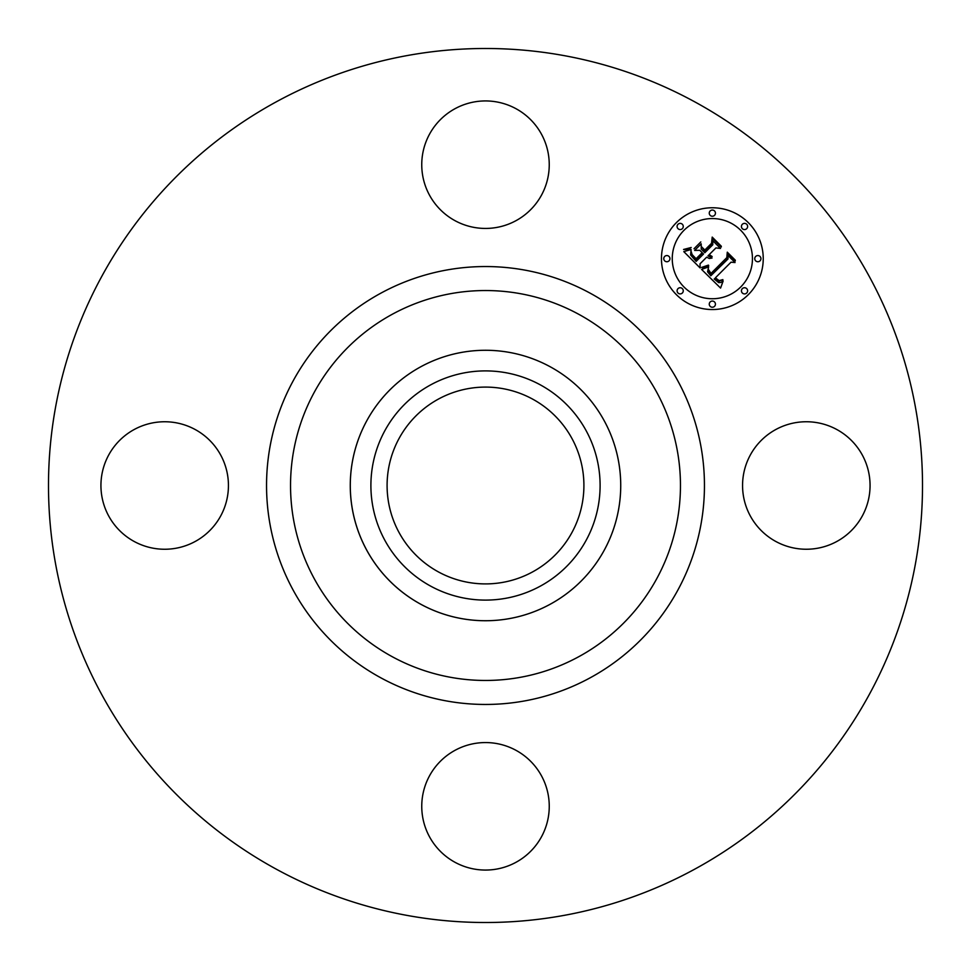 <?xml version="1.0" encoding="UTF-8"?>
<svg xmlns="http://www.w3.org/2000/svg" width="971" height="971" viewBox="0 0 971 971"><rect width="100%" height="100%" fill="white"/><g stroke="black" fill="none" stroke-linecap="round" stroke-linejoin="round"><path stroke-width="1.46" d="M750.365 454.938A63.746 63.746 0 0 1 836.881 429.558A63.746 63.746 0 0 1 862.26 516.062A63.746 63.746 0 0 1 775.756 541.442A63.746 63.746 0 0 1 750.365 454.938M275.982 869.009A437.011 437.011 0 0 1 101.991 275.982A437.011 437.011 0 0 1 695.018 101.991A437.011 437.011 0 0 1 869.009 695.018A437.011 437.011 0 0 1 275.982 869.009M532.678 399.142A98.399 98.399 0 0 1 571.858 532.678A98.399 98.399 0 0 1 438.322 571.858A98.399 98.399 0 0 1 399.142 438.322A98.399 98.399 0 0 1 532.678 399.142M430.554 384.929A114.602 114.602 0 0 0 384.929 540.446A114.602 114.602 0 0 0 540.446 586.071A114.602 114.602 0 0 0 586.071 430.554A114.602 114.602 0 0 0 430.554 384.929M550.326 604.168A135.212 135.212 0 0 1 366.832 420.674A135.212 135.212 0 0 1 550.326 366.832A135.212 135.212 0 0 1 604.168 550.326A135.212 135.212 0 0 1 350.288 485.5A135.212 135.212 0 0 1 550.326 366.832A135.212 135.212 0 0 1 550.326 604.168M454.938 220.635A63.746 63.746 0 0 1 429.558 134.119A63.746 63.746 0 0 1 516.062 108.74A63.746 63.746 0 0 1 541.442 195.244A63.746 63.746 0 0 1 454.938 220.635M220.635 516.062A63.746 63.746 0 0 1 134.119 541.442A63.746 63.746 0 0 1 108.74 454.938A63.746 63.746 0 0 1 195.244 429.558A63.746 63.746 0 0 1 220.635 516.062M516.062 750.365A63.746 63.746 0 0 1 541.442 836.881A63.746 63.746 0 0 1 454.938 862.26A63.746 63.746 0 0 1 429.558 775.756A63.746 63.746 0 0 1 516.062 750.365M748.338 294.638A50.905 50.905 0 0 1 676.362 294.638A50.905 50.905 0 0 1 676.362 222.662A50.905 50.905 0 0 1 748.338 222.662A50.905 50.905 0 0 1 748.338 294.638M683.997 230.297A40.102 40.102 0 0 1 740.703 230.297A40.102 40.102 0 0 1 740.703 287.003A40.102 40.102 0 0 1 683.997 287.003A40.102 40.102 0 0 1 683.997 230.297M701.572 269.404L708.624 266.916L707.556 271.795L710.796 275.788L728.032 258.929L727.886 255.361L735.071 262.546L731.029 262.182L715.384 277.84L719.159 280.607L722.885 279.612L719.062 281.189L715.154 278.422L714.207 279.017L718.686 282.622L720.822 282.476L723.164 280.935L720.579 288.084L701.572 269.404M701.572 267.426L708.442 265.107L708.721 265.666L703.344 267.753L701.572 267.426M708.223 269.173L710.99 273.421L726.818 257.618L727.279 252.169L735.314 260.204L735.253 260.993L727.716 253.455L727.413 257.97L711.027 274.356L708.332 271.297L708.223 269.173M700.127 267.96L683.802 251.635L691.097 249.486L690.624 254.997L696.158 261.381L703.526 254.026L702.567 253.067L696.073 259.56L691.91 255.227L691.134 251.416L692.117 254.584L696.098 258.735L702.167 252.666L699.8 250.3L694.617 250.433L701.208 243.842L701.244 249.098L704.849 252.703L712.775 244.777L712.799 240.711L720.531 248.442L715.918 247.921L709.158 254.681L712.156 256.526L708.733 255.106L707.993 255.846L712.022 258.043L709.303 258.492L706.67 257.169L700.03 263.809L700.127 267.96M683.56 249.474L691.206 247.496L687.856 249.474L683.56 249.474M694.022 248.734L700.819 241.937L694.022 248.734M701.584 246.804L704.812 250.033L711.549 243.296L712.204 237.094L721.307 246.209L721.283 247.022L712.665 238.405L712.131 243.503L704.788 250.846L701.584 246.804M678.001 288.642A3.083 3.083 0 0 1 682.358 288.642A3.083 3.083 0 0 1 682.358 292.999A3.083 3.083 0 0 1 678.001 292.999A3.083 3.083 0 0 1 678.001 288.642M678.001 224.289A3.083 3.083 0 0 1 682.358 224.289A3.083 3.083 0 0 1 682.358 228.658A3.083 3.083 0 0 1 678.001 228.658A3.083 3.083 0 0 1 678.001 224.289M664.674 256.465A3.083 3.083 0 0 1 669.031 256.465A3.083 3.083 0 0 1 669.031 260.835A3.083 3.083 0 0 1 664.674 260.835A3.083 3.083 0 0 1 664.674 256.465M742.342 224.289A3.083 3.083 0 0 1 746.711 224.289A3.083 3.083 0 0 1 746.711 228.658A3.083 3.083 0 0 1 742.342 228.658A3.083 3.083 0 0 1 742.342 224.289M710.165 210.962A3.083 3.083 0 0 1 714.535 210.962A3.083 3.083 0 0 1 714.535 215.331A3.083 3.083 0 0 1 710.165 215.331A3.083 3.083 0 0 1 710.165 210.962M746.711 292.999A3.083 3.083 0 0 1 742.342 292.999A3.083 3.083 0 0 1 742.342 288.642A3.083 3.083 0 0 1 746.711 288.642A3.083 3.083 0 0 1 746.711 292.999M714.535 306.326A3.083 3.083 0 0 1 710.165 306.326A3.083 3.083 0 0 1 710.165 301.969A3.083 3.083 0 0 1 714.535 301.969A3.083 3.083 0 0 1 714.535 306.326M760.038 260.835A3.083 3.083 0 0 1 755.669 260.835A3.083 3.083 0 0 1 755.669 256.465A3.083 3.083 0 0 1 760.038 256.465A3.083 3.083 0 0 1 760.038 260.835M578.971 314.41A194.953 194.953 0 0 1 656.59 578.971A194.953 194.953 0 0 1 392.029 656.59A194.953 194.953 0 0 1 314.41 392.029A194.953 194.953 0 0 1 578.971 314.41M590.477 293.351A218.961 218.961 0 0 1 677.649 590.477A218.961 218.961 0 0 1 380.523 677.649A218.961 218.961 0 0 1 293.351 380.523A218.961 218.961 0 0 1 590.477 293.351"/></g></svg>

